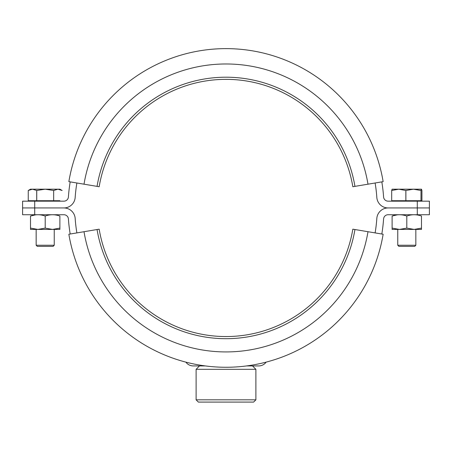 <?xml version="1.0" encoding="UTF-8"?>
<svg xmlns="http://www.w3.org/2000/svg" width="452" height="452" viewBox="0 0 452 452"><rect width="100%" height="100%" fill="white"/><g stroke="black" fill="none" stroke-linecap="round" stroke-linejoin="round"><path stroke-width="0.68" d="M76.88 232.904A151.194 151.194 0 0 1 75.173 218.463A11.3 11.3 0 0 0 63.901 207.948L34.714 207.948L34.714 214.728L22.6 214.728L22.6 207.948L34.714 207.948L22.6 207.948L22.6 201.168L34.714 201.168L34.714 207.948L63.901 207.948A11.3 11.3 0 0 0 75.173 197.434A151.194 151.194 0 0 1 76.88 182.992M70.19 234.023A157.974 157.974 0 0 1 68.41 218.937A4.52 4.52 0 0 0 63.901 214.728L34.714 214.728M266.121 362.142A9.04 9.04 0 0 1 258.77 365.922L246.741 365.922M205.259 365.922L193.23 365.922A9.04 9.04 0 0 1 185.879 362.142M375.12 182.992A151.194 151.194 0 0 1 376.827 197.434A11.3 11.3 0 0 0 388.098 207.948L417.286 207.948L417.286 201.168L429.4 201.168L429.4 214.728L417.286 214.728L417.286 207.948L429.4 207.948L388.098 207.948A11.3 11.3 0 0 0 376.827 218.463A151.194 151.194 0 0 1 375.12 232.904M417.286 214.728L388.098 214.728A4.52 4.52 0 0 0 383.59 218.937A157.974 157.974 0 0 1 381.81 234.023M255.888 399.822L253.628 402.082L198.371 402.082L196.112 399.822L255.888 399.822L255.888 369.312L196.112 369.312L196.112 399.822M417.286 201.168L388.098 201.168A4.52 4.52 0 0 1 383.59 196.965A157.974 157.974 0 0 0 381.81 181.873M70.19 181.873A157.974 157.974 0 0 0 68.41 196.965A4.52 4.52 0 0 1 63.901 201.168L34.714 201.168M84.01 184.19A143.962 143.962 0 0 1 367.99 184.19L383.143 181.653A159.33 159.33 0 0 0 68.857 181.653L97.056 186.371A130.735 130.735 0 0 1 354.944 186.371L352.831 186.727A128.594 128.594 0 0 0 99.169 186.727L97.056 186.371M367.99 184.19L354.944 186.371M367.99 231.712A143.962 143.962 0 0 1 84.01 231.712L68.857 234.243A159.33 159.33 0 0 0 383.143 234.243L354.944 229.526A130.735 130.735 0 0 1 97.056 229.526L99.169 229.175A128.594 128.594 0 0 0 352.831 229.175L354.944 229.526M84.01 231.712L97.056 229.526M53.658 190.495L45.2 189.19L36.742 190.495L36.742 200.716L53.658 200.716L53.658 190.495L57.924 189.19L59.89 189.19L62.15 190.495L57.975 189.19M62.082 190.456L59.89 189.19M36.64 190.456L32.476 189.19L28.25 190.495L28.25 200.716L36.708 200.716L36.708 190.495L45.2 189.19L57.924 189.19L53.692 190.495M28.25 190.495L30.51 189.19L45.2 189.19M53.658 200.716L59.89 200.716L59.89 201.168M54.24 245.238L53.11 246.368L37.29 246.368L36.16 245.238L54.24 245.238L54.24 229.418M392.087 189.202L398.766 189.19L391.686 190.495L391.686 200.716L405.845 200.716L405.845 190.495L398.766 189.19L421.467 189.19L421.004 190.495L421.004 200.716L421.931 200.716L421.931 190.495L421.467 189.19M420.976 190.495L413.433 189.19L405.89 190.495L405.89 200.716L420.976 200.716L421.004 190.495M392.133 189.19L391.686 190.495M415.84 245.238L414.71 246.368L398.89 246.368L397.76 245.238L415.84 245.238L415.84 229.418M45.2 228.107L37.855 229.418L52.545 229.418L45.2 228.107L45.2 216.039C50.087 214.316 54.98 214.316 59.89 216.039L59.89 228.107L52.545 229.418L59.89 229.418L59.89 228.107L59.89 229.418M36.16 214.728L30.51 216.039C30.51 214.321 30.51 214.321 30.51 216.039C35.397 214.316 40.29 214.316 45.2 216.039M30.51 216.039L30.51 229.418L37.855 229.418L30.51 228.107M392.11 228.107L392.11 229.418L399.455 229.418L392.11 228.107L392.11 216.039C396.997 214.316 401.89 214.316 406.8 216.039L406.8 228.107L399.455 229.418L414.145 229.418L406.8 228.107M406.8 216.039C411.687 214.316 416.58 214.316 421.49 216.039C421.49 214.321 421.49 214.321 421.49 216.039L421.49 229.418L421.49 228.107L414.145 229.418L421.49 229.418M397.76 214.728L392.11 216.039M199.501 365.922L196.112 369.312M252.498 365.922L255.888 369.312M30.51 201.168L30.51 200.716M36.16 245.238L36.16 229.418M421.49 201.168L421.49 200.716M392.11 201.168L392.11 200.716M397.76 245.238L397.76 229.418"/></g></svg>
